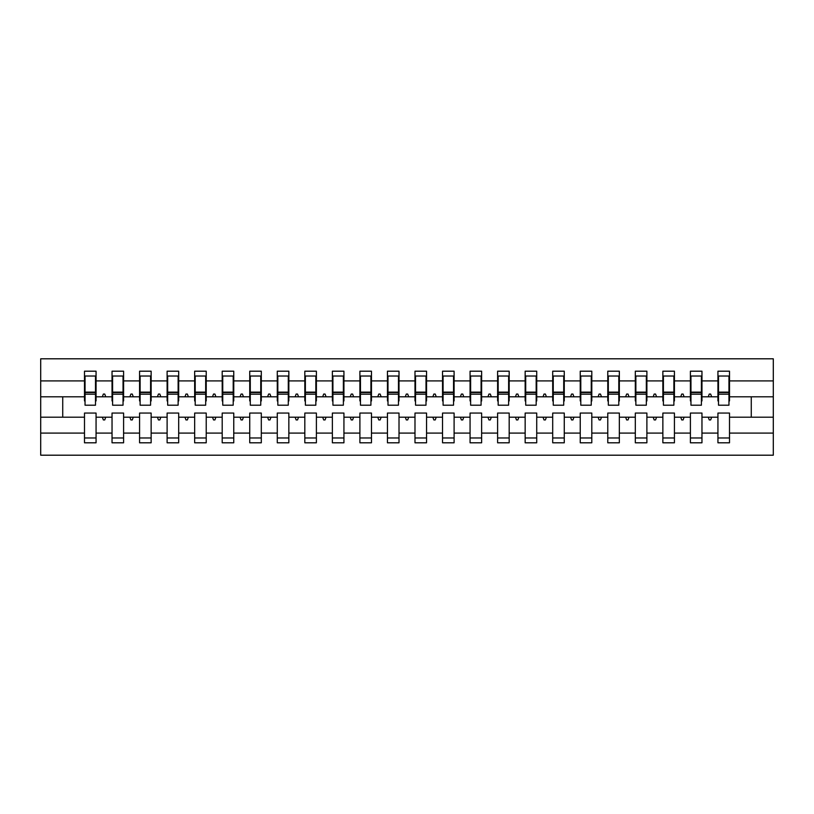 <?xml version="1.0" encoding="UTF-8"?>
<svg xmlns="http://www.w3.org/2000/svg" width="814" height="814" viewBox="0 0 814 814"><rect width="100%" height="100%" fill="white"/><g stroke="black" fill="none" stroke-linecap="round" stroke-linejoin="round"><path stroke-width="1.22" d="M717.938 433.099L701.963 433.099L701.963 413.054L690.404 413.054L690.404 433.099L674.43 433.099L674.43 413.054L662.861 413.054L662.861 433.099L646.886 433.099L646.886 413.054L635.317 413.054L635.317 433.099L619.342 433.099L619.342 413.054L607.773 413.054L607.773 433.099L591.798 433.099L591.798 413.054L580.24 413.054L580.24 433.099L564.265 433.099L564.265 413.054L552.696 413.054L552.696 433.099L536.721 433.099L536.721 413.054L525.152 413.054L525.152 433.099L509.177 433.099L509.177 413.054L497.608 413.054L497.608 433.099L481.634 433.099L481.634 413.054L470.065 413.054L470.065 433.099L454.1 433.099L454.1 413.054L442.531 413.054L442.531 433.099L426.556 433.099L426.556 413.054L414.987 413.054L414.987 433.099L399.013 433.099L399.013 413.054L387.444 413.054L387.444 433.099L371.469 433.099L371.469 413.054L359.9 413.054L359.9 433.099L343.935 433.099L343.935 413.054L332.366 413.054L332.366 433.099L316.392 433.099L316.392 413.054L304.823 413.054L304.823 433.099L288.848 433.099L288.848 413.054L277.279 413.054L277.279 433.099L261.304 433.099L261.304 413.054L249.735 413.054L249.735 433.099L233.76 433.099L233.76 413.054L222.202 413.054L222.202 433.099L206.227 433.099L206.227 413.054L194.658 413.054L194.658 433.099L178.683 433.099L178.683 413.054L167.114 413.054L167.114 433.099L151.139 433.099L151.139 413.054L139.57 413.054L139.57 433.099L123.596 433.099L123.596 413.054L112.037 413.054L112.037 417.195L96.062 417.195L96.062 413.054L84.493 413.054L84.493 433.099L40.7 433.099L40.7 455.199L773.3 455.199L773.3 433.099L729.507 433.099L729.507 442.806L717.938 442.806L717.938 417.195L708.261 417.195L709.269 419.943L710.642 419.943L711.65 417.195M729.507 433.099L729.507 413.054L717.938 413.054L717.938 417.195M773.3 433.099L773.3 396.805L729.507 396.805L729.507 371.194L717.938 371.194L717.938 380.901L701.963 380.901L701.963 400.946L701.414 400.946M718.497 400.946L717.938 400.946L717.938 380.901M690.404 433.099L690.404 442.806L701.963 442.806L701.963 433.099M701.963 380.901L701.963 371.194L690.404 371.194L690.404 380.901L674.43 380.901L674.43 400.946L673.88 400.946M690.954 400.946L690.404 400.946L690.404 380.901M662.861 433.099L662.861 442.806L674.43 442.806L674.43 433.099M674.43 380.901L674.43 371.194L662.861 371.194L662.861 380.901L646.886 380.901L646.886 400.946L646.336 400.946M663.41 400.946L662.861 400.946L662.861 380.901M635.317 433.099L635.317 442.806L646.886 442.806L646.886 433.099M646.886 380.901L646.886 371.194L635.317 371.194L635.317 380.901L619.342 380.901L619.342 400.946L618.793 400.946M635.866 400.946L635.317 400.946L635.317 380.901M607.773 433.099L607.773 442.806L619.342 442.806L619.342 433.099M619.342 380.901L619.342 371.194L607.773 371.194L607.773 380.901L591.798 380.901L591.798 400.946L591.249 400.946M608.323 400.946L607.773 400.946L607.773 380.901M580.24 433.099L580.24 442.806L591.798 442.806L591.798 433.099M591.798 380.901L591.798 371.194L580.24 371.194L580.24 380.901L564.265 380.901L564.265 400.946L563.715 400.946M580.789 400.946L580.24 400.946L580.24 380.901M552.696 433.099L552.696 442.806L564.265 442.806L564.265 433.099M564.265 380.901L564.265 371.194L552.696 371.194L552.696 380.901L536.721 380.901L536.721 400.946L536.172 400.946M553.245 400.946L552.696 400.946L552.696 380.901M525.152 433.099L525.152 442.806L536.721 442.806L536.721 433.099M536.721 380.901L536.721 371.194L525.152 371.194L525.152 380.901L509.177 380.901L509.177 400.946L508.628 400.946M525.702 400.946L525.152 400.946L525.152 380.901M497.608 433.099L497.608 442.806L509.177 442.806L509.177 433.099M509.177 380.901L509.177 371.194L497.608 371.194L497.608 380.901L481.634 380.901L481.634 400.946L481.084 400.946M498.158 400.946L497.608 400.946L497.608 380.901M470.065 433.099L470.065 442.806L481.634 442.806L481.634 433.099M481.634 380.901L481.634 371.194L470.065 371.194L470.065 380.901L454.1 380.901L454.1 400.946L453.54 400.946M470.624 400.946L470.065 400.946L470.065 380.901M442.531 433.099L442.531 442.806L454.1 442.806L454.1 433.099M454.1 380.901L454.1 371.194L442.531 371.194L442.531 380.901L426.556 380.901L426.556 400.946L426.007 400.946M443.081 400.946L442.531 400.946L442.531 380.901M414.987 433.099L414.987 442.806L426.556 442.806L426.556 433.099M426.556 380.901L426.556 371.194L414.987 371.194L414.987 380.901L399.013 380.901L399.013 400.946L398.463 400.946M415.537 400.946L414.987 400.946L414.987 380.901M387.444 433.099L387.444 442.806L399.013 442.806L399.013 433.099M399.013 380.901L399.013 371.194L387.444 371.194L387.444 380.901L371.469 380.901L371.469 400.946L370.919 400.946M387.993 400.946L387.444 400.946L387.444 380.901M359.9 433.099L359.9 442.806L371.469 442.806L371.469 433.099M371.469 380.901L371.469 371.194L359.9 371.194L359.9 380.901L343.935 380.901L343.935 400.946L343.376 400.946M360.46 400.946L359.9 400.946L359.9 380.901M332.366 433.099L332.366 442.806L343.935 442.806L343.935 433.099M343.935 380.901L343.935 371.194L332.366 371.194L332.366 380.901L316.392 380.901L316.392 400.946L315.842 400.946M332.916 400.946L332.366 400.946L332.366 380.901M304.823 433.099L304.823 442.806L316.392 442.806L316.392 433.099M316.392 380.901L316.392 371.194L304.823 371.194L304.823 380.901L288.848 380.901L288.848 400.946L288.298 400.946M305.372 400.946L304.823 400.946L304.823 380.901M277.279 433.099L277.279 442.806L288.848 442.806L288.848 433.099M288.848 380.901L288.848 371.194L277.279 371.194L277.279 380.901L261.304 380.901L261.304 400.946L260.755 400.946M277.828 400.946L277.279 400.946L277.279 380.901M249.735 433.099L249.735 442.806L261.304 442.806L261.304 433.099M261.304 380.901L261.304 371.194L249.735 371.194L249.735 380.901L233.76 380.901L233.76 400.946L233.211 400.946M250.285 400.946L249.735 400.946L249.735 380.901M222.202 433.099L222.202 442.806L233.76 442.806L233.76 433.099M233.76 380.901L233.76 371.194L222.202 371.194L222.202 380.901L206.227 380.901L206.227 400.946L205.677 400.946M222.751 400.946L222.202 400.946L222.202 380.901M194.658 433.099L194.658 442.806L206.227 442.806L206.227 433.099M206.227 380.901L206.227 371.194L194.658 371.194L194.658 380.901L178.683 380.901L178.683 400.946L178.134 400.946M195.207 400.946L194.658 400.946L194.658 380.901M167.114 433.099L167.114 442.806L178.683 442.806L178.683 433.099M178.683 380.901L178.683 371.194L167.114 371.194L167.114 380.901L151.139 380.901L151.139 400.946L150.59 400.946M167.664 400.946L167.114 400.946L167.114 380.901M139.57 433.099L139.57 442.806L151.139 442.806L151.139 433.099M151.139 380.901L151.139 371.194L139.57 371.194L139.57 380.901L123.596 380.901L123.596 400.946L123.046 400.946M140.12 400.946L139.57 400.946L139.57 380.901M123.596 433.099L123.596 442.806L112.037 442.806L112.037 417.195M123.596 380.901L123.596 371.194L112.037 371.194L112.037 380.901L96.062 380.901L96.062 371.194L84.493 371.194L84.493 380.901L40.7 380.901L40.7 358.801L773.3 358.801L773.3 380.901L729.507 380.901M112.586 400.946L112.037 400.946L112.037 380.901M84.493 433.099L84.493 442.806L96.062 442.806L96.062 417.195M85.043 400.946L84.493 400.946L84.493 380.901M729.507 396.805L729.507 400.946L728.957 400.946M112.037 433.099L96.062 433.099M708.261 417.195L701.963 417.195M717.938 396.805L711.65 396.805L710.642 394.057L709.269 394.057L708.261 396.805L701.963 396.805M708.261 396.805L711.65 396.805M680.718 417.195L681.725 419.943L683.099 419.943L684.106 417.195L674.43 417.195M690.404 417.195L684.106 417.195M690.404 396.805L684.106 396.805L683.099 394.057L681.725 394.057L680.718 396.805L674.43 396.805M680.718 396.805L684.106 396.805M653.184 417.195L654.181 419.943L655.565 419.943L656.562 417.195L646.886 417.195M662.861 417.195L656.562 417.195M662.861 396.805L656.562 396.805L655.565 394.057L654.181 394.057L653.184 396.805L646.886 396.805M653.184 396.805L656.562 396.805M625.64 417.195L626.638 419.943L628.021 419.943L629.019 417.195L619.342 417.195M635.317 417.195L629.019 417.195M635.317 396.805L629.019 396.805L628.021 394.057L626.638 394.057L625.64 396.805L619.342 396.805M625.64 396.805L629.019 396.805M598.097 417.195L599.104 419.943L600.478 419.943L601.485 417.195L591.798 417.195M607.773 417.195L601.485 417.195M607.773 396.805L601.485 396.805L600.478 394.057L599.104 394.057L598.097 396.805L591.798 396.805M598.097 396.805L601.485 396.805M570.553 417.195L571.56 419.943L572.934 419.943L573.941 417.195L564.265 417.195M580.24 417.195L573.941 417.195M580.24 396.805L573.941 396.805L572.934 394.057L571.56 394.057L570.553 396.805L564.265 396.805M570.553 396.805L573.941 396.805M543.019 417.195L544.017 419.943L545.4 419.943L546.398 417.195L536.721 417.195M552.696 417.195L546.398 417.195M552.696 396.805L546.398 396.805L545.4 394.057L544.017 394.057L543.019 396.805L536.721 396.805M543.019 396.805L546.398 396.805M515.476 417.195L516.473 419.943L517.857 419.943L518.854 417.195L509.177 417.195M525.152 417.195L518.854 417.195M525.152 396.805L518.854 396.805L517.857 394.057L516.473 394.057L515.476 396.805L509.177 396.805M515.476 396.805L518.854 396.805M487.932 417.195L488.939 419.943L490.313 419.943L491.31 417.195L481.634 417.195M497.608 417.195L491.31 417.195M497.608 396.805L491.31 396.805L490.313 394.057L488.939 394.057L487.932 396.805L481.634 396.805M487.932 396.805L491.31 396.805M460.388 417.195L461.396 419.943L462.769 419.943L463.777 417.195L454.1 417.195M470.065 417.195L463.777 417.195M470.065 396.805L463.777 396.805L462.769 394.057L461.396 394.057L460.388 396.805L454.1 396.805M460.388 396.805L463.777 396.805M432.855 417.195L433.852 419.943L435.225 419.943L436.233 417.195L426.556 417.195M442.531 417.195L436.233 417.195M442.531 396.805L436.233 396.805L435.225 394.057L433.852 394.057L432.855 396.805L426.556 396.805M432.855 396.805L436.233 396.805M405.311 417.195L406.308 419.943L407.692 419.943L408.689 417.195L399.013 417.195M414.987 417.195L408.689 417.195M414.987 396.805L408.689 396.805L407.692 394.057L406.308 394.057L405.311 396.805L399.013 396.805M405.311 396.805L408.689 396.805M377.767 417.195L378.775 419.943L380.148 419.943L381.145 417.195L371.469 417.195M387.444 417.195L381.145 417.195M387.444 396.805L381.145 396.805L380.148 394.057L378.775 394.057L377.767 396.805L371.469 396.805M377.767 396.805L381.145 396.805M350.224 417.195L351.231 419.943L352.604 419.943L353.612 417.195L343.935 417.195M359.9 417.195L353.612 417.195M359.9 396.805L353.612 396.805L352.604 394.057L351.231 394.057L350.224 396.805L343.935 396.805M350.224 396.805L353.612 396.805M322.69 417.195L323.687 419.943L325.061 419.943L326.068 417.195L316.392 417.195M332.366 417.195L326.068 417.195M332.366 396.805L326.068 396.805L325.061 394.057L323.687 394.057L322.69 396.805L316.392 396.805M322.69 396.805L326.068 396.805M295.146 417.195L296.143 419.943L297.527 419.943L298.524 417.195L288.848 417.195M304.823 417.195L298.524 417.195M304.823 396.805L298.524 396.805L297.527 394.057L296.143 394.057L295.146 396.805L288.848 396.805M295.146 396.805L298.524 396.805M267.603 417.195L268.6 419.943L269.983 419.943L270.981 417.195L261.304 417.195M277.279 417.195L270.981 417.195M277.279 396.805L270.981 396.805L269.983 394.057L268.6 394.057L267.603 396.805L261.304 396.805M267.603 396.805L270.981 396.805M240.059 417.195L241.066 419.943L242.44 419.943L243.447 417.195L233.76 417.195M249.735 417.195L243.447 417.195M249.735 396.805L243.447 396.805L242.44 394.057L241.066 394.057L240.059 396.805L233.76 396.805M240.059 396.805L243.447 396.805M212.515 417.195L213.522 419.943L214.896 419.943L215.903 417.195L206.227 417.195M222.202 417.195L215.903 417.195M222.202 396.805L215.903 396.805L214.896 394.057L213.522 394.057L212.515 396.805L206.227 396.805M212.515 396.805L215.903 396.805M184.982 417.195L185.979 419.943L187.362 419.943L188.36 417.195L178.683 417.195M194.658 417.195L188.36 417.195M194.658 396.805L188.36 396.805L187.362 394.057L185.979 394.057L184.982 396.805L178.683 396.805M184.982 396.805L188.36 396.805M157.438 417.195L158.435 419.943L159.819 419.943L160.816 417.195L151.139 417.195M167.114 417.195L160.816 417.195M167.114 396.805L160.816 396.805L159.819 394.057L158.435 394.057L157.438 396.805L151.139 396.805M157.438 396.805L160.816 396.805M129.894 417.195L130.901 419.943L132.275 419.943L133.282 417.195L123.596 417.195M139.57 417.195L133.282 417.195M139.57 396.805L133.282 396.805L132.275 394.057L130.901 394.057L129.894 396.805L123.596 396.805M129.894 396.805L133.282 396.805M102.35 417.195L103.358 419.943L104.731 419.943L105.739 417.195M112.037 396.805L105.739 396.805L104.731 394.057L103.358 394.057L102.35 396.805L96.062 396.805L96.062 380.901M102.35 396.805L105.739 396.805M96.062 396.805L96.062 400.946L95.503 400.946M84.493 417.195L40.7 417.195L40.7 380.901M40.7 433.099L40.7 417.195M84.493 396.805L40.7 396.805M773.3 396.805L773.3 380.901M62.729 417.195L62.729 396.805M751.271 396.805L751.271 417.195L729.507 417.195M773.3 417.195L751.271 417.195M84.493 376.017L85.043 376.017L84.493 376.017M85.043 394.19L85.043 376.017L96.062 376.017L95.503 376.017L95.503 405.209L85.043 405.209L85.043 394.19L95.503 394.19M84.493 437.983L96.062 437.983M112.037 376.017L112.586 376.017L112.037 376.017M112.586 394.19L112.586 376.017L123.596 376.017L123.046 376.017L123.046 405.209L112.586 405.209L112.586 394.19L123.046 394.19M112.037 437.983L123.596 437.983M139.57 376.017L140.12 376.017L139.57 376.017M140.12 394.19L140.12 376.017L151.139 376.017L150.59 376.017L150.59 405.209L140.12 405.209L140.12 394.19L150.59 394.19M139.57 437.983L151.139 437.983M167.114 376.017L167.664 376.017L167.114 376.017M167.664 394.19L167.664 376.017L178.683 376.017L178.134 376.017L178.134 405.209L167.664 405.209L167.664 394.19L178.134 394.19M167.114 437.983L178.683 437.983M194.658 376.017L195.207 376.017L194.658 376.017M195.207 394.19L195.207 376.017L206.227 376.017L205.677 376.017L205.677 405.209L195.207 405.209L195.207 394.19L205.677 394.19M194.658 437.983L206.227 437.983M222.202 376.017L222.751 376.017L222.202 376.017M222.751 394.19L222.751 376.017L233.76 376.017L233.211 376.017L233.211 405.209L222.751 405.209L222.751 394.19L233.211 394.19M222.202 437.983L233.76 437.983M249.735 376.017L250.285 376.017L249.735 376.017M250.285 394.19L250.285 376.017L261.304 376.017L260.755 376.017L260.755 405.209L250.285 405.209L250.285 394.19L260.755 394.19M249.735 437.983L261.304 437.983M277.279 376.017L277.828 376.017L277.279 376.017M277.828 394.19L277.828 376.017L288.848 376.017L288.298 376.017L288.298 405.209L277.828 405.209L277.828 394.19L288.298 394.19M277.279 437.983L288.848 437.983M304.823 376.017L305.372 376.017L304.823 376.017M305.372 394.19L305.372 376.017L316.392 376.017L315.842 376.017L315.842 405.209L305.372 405.209L305.372 394.19L315.842 394.19M304.823 437.983L316.392 437.983M332.366 376.017L332.916 376.017L332.366 376.017M332.916 394.19L332.916 376.017L343.935 376.017L343.376 376.017L343.376 405.209L332.916 405.209L332.916 394.19L343.376 394.19M332.366 437.983L343.935 437.983M359.9 376.017L360.46 376.017L359.9 376.017M360.46 394.19L360.46 376.017L371.469 376.017L370.919 376.017L370.919 405.209L360.46 405.209L360.46 394.19L370.919 394.19M359.9 437.983L371.469 437.983M387.444 376.017L387.993 376.017L387.444 376.017M387.993 394.19L387.993 376.017L399.013 376.017L398.463 376.017L398.463 405.209L387.993 405.209L387.993 394.19L398.463 394.19M387.444 437.983L399.013 437.983M414.987 376.017L415.537 376.017L414.987 376.017M415.537 394.19L415.537 376.017L426.556 376.017L426.007 376.017L426.007 405.209L415.537 405.209L415.537 394.19L426.007 394.19M414.987 437.983L426.556 437.983M442.531 376.017L443.081 376.017L442.531 376.017M443.081 394.19L443.081 376.017L454.1 376.017L453.54 376.017L453.54 405.209L443.081 405.209L443.081 394.19L453.54 394.19M442.531 437.983L454.1 437.983M470.065 376.017L470.624 376.017L470.065 376.017M470.624 394.19L470.624 376.017L481.634 376.017L481.084 376.017L481.084 405.209L470.624 405.209L470.624 394.19L481.084 394.19M470.065 437.983L481.634 437.983M497.608 376.017L498.158 376.017L497.608 376.017M498.158 394.19L498.158 376.017L509.177 376.017L508.628 376.017L508.628 405.209L498.158 405.209L498.158 394.19L508.628 394.19M497.608 437.983L509.177 437.983M525.152 376.017L525.702 376.017L525.152 376.017M525.702 394.19L525.702 376.017L536.721 376.017L536.172 376.017L536.172 405.209L525.702 405.209L525.702 394.19L536.172 394.19M525.152 437.983L536.721 437.983M552.696 376.017L553.245 376.017L552.696 376.017M553.245 394.19L553.245 376.017L564.265 376.017L563.715 376.017L563.715 405.209L553.245 405.209L553.245 394.19L563.715 394.19M552.696 437.983L564.265 437.983M580.24 376.017L580.789 376.017L580.24 376.017M580.789 394.19L580.789 376.017L591.798 376.017L591.249 376.017L591.249 405.209L580.789 405.209L580.789 394.19L591.249 394.19M580.24 437.983L591.798 437.983M607.773 376.017L608.323 376.017L607.773 376.017M608.323 394.19L608.323 376.017L619.342 376.017L618.793 376.017L618.793 405.209L608.323 405.209L608.323 394.19L618.793 394.19M607.773 437.983L619.342 437.983M635.317 376.017L635.866 376.017L635.317 376.017M635.866 394.19L635.866 376.017L646.886 376.017L646.336 376.017L646.336 405.209L635.866 405.209L635.866 394.19L646.336 394.19M635.317 437.983L646.886 437.983M662.861 376.017L663.41 376.017L662.861 376.017M663.41 394.19L663.41 376.017L674.43 376.017L673.88 376.017L673.88 405.209L663.41 405.209L663.41 394.19L673.88 394.19M662.861 437.983L674.43 437.983M690.404 376.017L690.954 376.017L690.404 376.017M690.954 394.19L690.954 376.017L701.963 376.017L701.414 376.017L701.414 405.209L690.954 405.209L690.954 394.19L701.414 394.19M690.404 437.983L701.963 437.983M717.938 376.017L718.497 376.017L717.938 376.017M718.497 394.19L718.497 376.017L729.507 376.017L728.957 376.017L728.957 405.209L718.497 405.209L718.497 394.19L728.957 394.19M717.938 437.983L729.507 437.983M95.503 382.906L96.062 382.906M84.493 382.906L85.043 382.906M85.043 392.541L95.503 392.541M123.046 382.906L123.596 382.906M112.037 382.906L112.586 382.906M112.586 392.541L123.046 392.541M150.59 382.906L151.139 382.906M139.57 382.906L140.12 382.906M140.12 392.541L150.59 392.541M178.134 382.906L178.683 382.906M167.114 382.906L167.664 382.906M167.664 392.541L178.134 392.541M205.677 382.906L206.227 382.906M194.658 382.906L195.207 382.906M195.207 392.541L205.677 392.541M233.211 382.906L233.76 382.906M222.202 382.906L222.751 382.906M222.751 392.541L233.211 392.541M260.755 382.906L261.304 382.906M249.735 382.906L250.285 382.906M250.285 392.541L260.755 392.541M288.298 382.906L288.848 382.906M277.279 382.906L277.828 382.906M277.828 392.541L288.298 392.541M315.842 382.906L316.392 382.906M304.823 382.906L305.372 382.906M305.372 392.541L315.842 392.541M343.376 382.906L343.935 382.906M332.366 382.906L332.916 382.906M332.916 392.541L343.376 392.541M370.919 382.906L371.469 382.906M359.9 382.906L360.46 382.906M360.46 392.541L370.919 392.541M398.463 382.906L399.013 382.906M387.444 382.906L387.993 382.906M387.993 392.541L398.463 392.541M426.007 382.906L426.556 382.906M414.987 382.906L415.537 382.906M415.537 392.541L426.007 392.541M453.54 382.906L454.1 382.906M442.531 382.906L443.081 382.906M443.081 392.541L453.54 392.541M481.084 382.906L481.634 382.906M470.065 382.906L470.624 382.906M470.624 392.541L481.084 392.541M508.628 382.906L509.177 382.906M497.608 382.906L498.158 382.906M498.158 392.541L508.628 392.541M536.172 382.906L536.721 382.906M525.152 382.906L525.702 382.906M525.702 392.541L536.172 392.541M563.715 382.906L564.265 382.906M552.696 382.906L553.245 382.906M553.245 392.541L563.715 392.541M591.249 382.906L591.798 382.906M580.24 382.906L580.789 382.906M580.789 392.541L591.249 392.541M618.793 382.906L619.342 382.906M607.773 382.906L608.323 382.906M608.323 392.541L618.793 392.541M646.336 382.906L646.886 382.906M635.317 382.906L635.866 382.906M635.866 392.541L646.336 392.541M673.88 382.906L674.43 382.906M662.861 382.906L663.41 382.906M663.41 392.541L673.88 392.541M701.414 382.906L701.963 382.906M690.404 382.906L690.954 382.906M690.954 392.541L701.414 392.541M728.957 382.906L729.507 382.906M717.938 382.906L718.497 382.906M718.497 392.541L728.957 392.541M85.043 392.124L95.503 392.124M112.586 392.124L123.046 392.124M140.12 392.124L150.59 392.124M167.664 392.124L178.134 392.124M195.207 392.124L205.677 392.124M222.751 392.124L233.211 392.124M250.285 392.124L260.755 392.124M277.828 392.124L288.298 392.124M305.372 392.124L315.842 392.124M332.916 392.124L343.376 392.124M360.46 392.124L370.919 392.124M387.993 392.124L398.463 392.124M415.537 392.124L426.007 392.124M443.081 392.124L453.54 392.124M470.624 392.124L481.084 392.124M498.158 392.124L508.628 392.124M525.702 392.124L536.172 392.124M553.245 392.124L563.715 392.124M580.789 392.124L591.249 392.124M608.323 392.124L618.793 392.124M635.866 392.124L646.336 392.124M663.41 392.124L673.88 392.124M690.954 392.124L701.414 392.124M718.497 392.124L728.957 392.124"/></g></svg>
